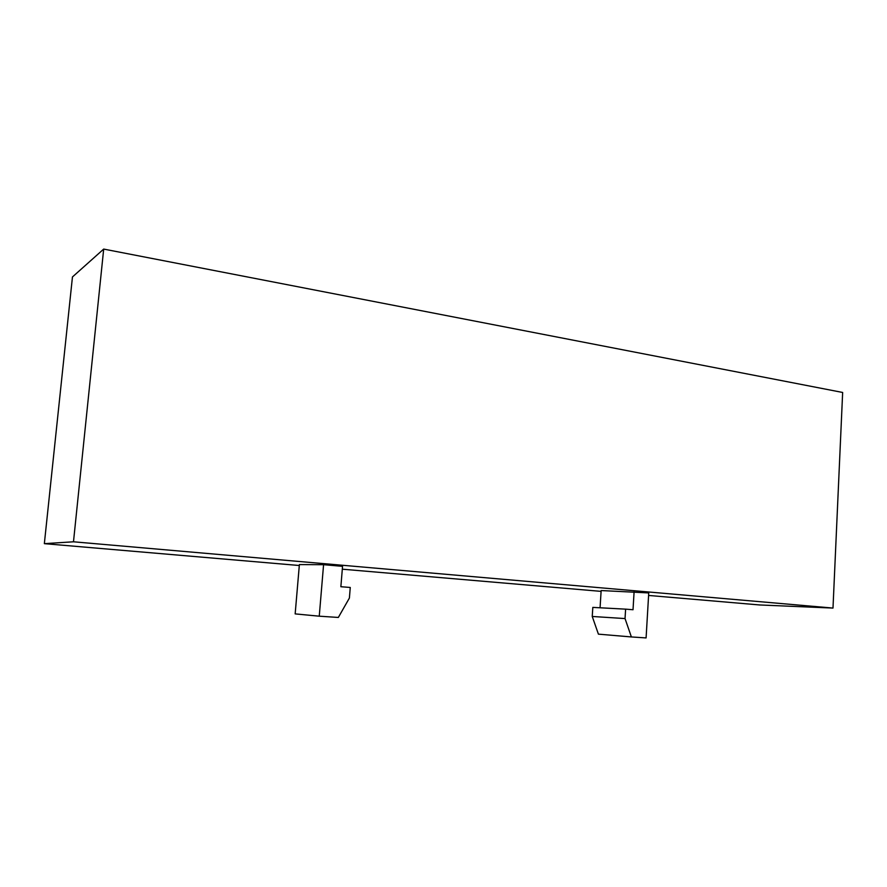 <?xml version="1.0" encoding="UTF-8"?>
<svg xmlns="http://www.w3.org/2000/svg" width="887" height="887" viewBox="0 0 887 887"><rect width="100%" height="100%" fill="white"/><g stroke="black" fill="none" stroke-linecap="round" stroke-linejoin="round"><path stroke-width="1.33" d="M832.993 608.072L73.488 541.791L103.69 249.081L842.65 392.464L832.993 608.072L759.727 604.967L648.597 595.443M299.307 565.507L44.35 543.653L73.488 541.791M601.087 591.374L342.315 569.188M600.067 607.783L601.142 590.554L648.741 592.926L646.091 637.919L631.378 636.944L625.036 618.572L625.612 609.147L633.019 609.735L634.105 591.651M319.253 616.188L295.16 613.893L299.385 564.587L323.578 564.686L342.548 566.338L340.863 586.728L350.265 587.471L349.4 598.038L338.335 617.452L319.253 616.188L323.578 564.686M44.35 543.653L72.457 276.944L103.69 249.081M625.036 618.572L592.239 616.465L598.415 634.15L631.378 636.944M592.239 616.465L592.815 607.395L625.612 609.147"/></g></svg>
